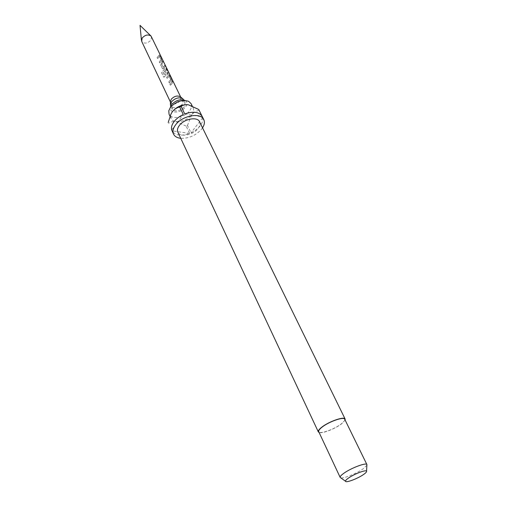 <?xml version="1.0" encoding="UTF-8"?>
<svg xmlns="http://www.w3.org/2000/svg" width="507" height="507" viewBox="0 0 507 507"><rect width="100%" height="100%" fill="white"/><g stroke="black" fill="none" stroke-linecap="round" stroke-linejoin="round"><path stroke-width="0.38" stroke-dasharray="2.54 1.9" d="M172.456 80.898L172.025 79.479M159.185 61.924L161.042 59.693L159.471 56.442L157.563 58.546L157.081 57.544L159.299 54.914L161.448 58.787L161.594 60.694L159.673 62.931L159.185 61.924L161.163 59.699L159.591 56.454L157.633 58.609L157.157 57.608L159.432 54.895L159.876 55.25L161.575 58.768L161.714 60.701L159.743 62.995L159.261 61.987M163.786 68.699L162.386 68.572L160.675 65.023L162.455 60.872L162.943 61.886L161.746 64.262L163.324 67.545L164.598 65.302L165.092 66.322L164.357 68.001L163.881 68.737L162.741 68.965L160.744 65.08L162.589 60.853L163.077 61.867L161.841 64.307L163.419 67.583L164.731 65.283L165.219 66.303L163.881 68.737M164.167 72.286L165.174 71.392L166.581 74.307L167.481 73.173L165.884 69.719L163.115 72.343L165.016 76.525L163.717 77.096L161.581 72.495L165.643 68.065L167.849 72.026L167.994 73.952L166.999 75.359L165.58 75.226L164.167 72.286L165.276 71.43L166.683 74.352L167.602 73.185L165.935 69.725L163.115 72.533L165.067 76.601L163.736 77.184L161.67 72.869L162.455 71.379L165.776 68.046L166.245 68.413L167.982 72.007L168.121 73.959L167.095 75.397L165.947 75.625L164.236 72.349M168.78 81.887L170.682 79.65L169.059 76.297L167.101 78.395L166.607 77.362L168.869 74.744L171.106 78.762L171.252 80.695L169.281 82.926L168.78 81.887L170.802 79.656L169.18 76.304L167.171 78.452L166.676 77.419L169.002 74.732L169.477 75.106L171.239 78.737L171.372 80.695L169.351 82.99L168.85 81.95M170.352 85.157L169.851 84.111L171.391 82.584L172.152 80.917L172.653 81.963L171.898 83.63L170.422 85.214L169.921 84.175L171.505 82.609L172.279 80.892L172.786 81.938L172.012 83.655L170.422 85.214M184.263 106.926C179.484 111.344 175.447 112.034 172.152 109.005L172.95 104.962C177.723 100.513 181.772 99.797 185.08 102.807L184.263 106.926M183.578 99.708L182.767 103.834C178.008 108.251 173.977 108.935 170.682 105.887M180.486 96.9L180.929 97.515L180.289 100.817C176.493 104.347 173.274 104.892 170.631 102.452L170.428 101.723M151.473 36.694L150.997 40.091C147.455 43.602 144.349 44.033 141.687 41.384M172.519 80.157L172.583 80.867M188.604 101.305L184.789 100.291C186.576 101.229 187.26 102.68 186.849 104.651L185.606 107.154C181.595 111.432 177.216 112.89 172.481 111.534C170.688 110.621 169.984 109.176 170.377 107.199L168.774 110.811M191.095 103.669C192.026 105.779 191.551 108.118 189.669 110.697C184.846 117.586 171.315 119.975 169.059 114.227M345.109 420.037L341.572 423.833C335.273 428.776 322.23 433.827 319.106 432.496M199.549 121.756C200.436 123.759 199.935 126.009 198.066 128.499C193.256 135.154 179.985 137.619 177.856 132.15M366.872 465.318L363.113 468.848C356.579 473.513 343.435 478.811 340.755 477.828M344.722 419.238C345.109 420.265 343.955 421.811 341.281 423.884C334.335 429.372 319.556 434.524 318.726 431.691M172.114 112.053L171.151 113.815L171.024 118.435C171.86 120.115 173.489 121.154 175.904 121.566C182.07 121.991 187.33 119.753 191.69 114.848C193.585 112.275 194.067 109.937 193.135 107.839L189.466 105.044L187.305 104.676M202.54 127.859L201.685 129.057C195.936 135.439 188.959 138.519 180.739 138.303M198.757 109.493L202.673 117.77C203.161 120.311 202.318 123.011 200.132 125.875C197.863 128.727 194.821 131.04 191.006 132.828L187.482 125.47L186.088 126.059L189.605 133.423C180.955 136.383 175.092 135.527 172.025 130.863M202.192 116.407L201.944 115.951M171.696 129.963L183.293 114.557M184.738 113.942L202.407 116.883M199.029 110.387C196.367 110.83 193.921 112.313 191.69 114.848L187.482 125.47M202.673 117.77L191.006 132.828M189.605 133.423L172.012 130.825M186.088 126.059L175.904 121.566C172.792 121.3 170.333 121.895 168.539 123.347M172.152 109.005L170.764 106.071M170.428 104.296L170.428 104.987M170.631 102.452L170.428 102.021M180.929 97.515L180.72 97.09M141.428 40.281L141.472 40.699M171.024 118.435L170.016 116.274M193.135 107.839L192.229 105.995M182.495 98.516L183.033 98.954M185.08 102.807L183.667 99.892M172.393 80.214L172.05 79.51"/><path stroke-width="0.76" d="M172.152 79.415L180.72 97.09M170.764 106.071L170.428 104.987L171.467 101.837C175.479 97.826 179.332 96.862 183.033 98.954L183.667 99.892M170.428 104.296L170.428 101.723L171.252 99.201C174.446 95.994 177.526 95.227 180.486 96.9L182.495 98.516M170.428 102.021L141.687 41.384L142.156 38.038C145.173 34.806 148.145 34.159 151.073 36.098L172.177 79.447M170.377 107.199L171.569 104.721C175.612 100.373 180.023 98.897 184.789 100.291M170.016 116.274L169.059 114.227L168.774 110.811L170.415 107.414C175.992 101.425 182.057 99.391 188.604 101.305L191.095 103.669L192.229 105.995M319.106 432.496L318.32 431.882C317.933 430.874 319.055 429.328 321.698 427.243C328.809 421.513 344.373 416.108 345.128 419.042L345.109 420.037M318.32 431.882L177.856 132.15C177.019 130.223 177.494 128.037 179.269 125.603C183.997 118.847 197.445 116.356 199.549 121.756L345.128 419.042M340.755 477.828L340.165 477.398C339.899 476.593 341.11 475.23 343.79 473.31C351.053 468.018 366.358 462.27 366.91 464.583L366.872 465.318M345.533 481.263C345.349 480.649 346.313 479.59 348.429 478.095C354.146 473.982 366.111 469.45 366.561 471.193C366.815 471.821 365.82 472.923 363.57 474.489C357.765 478.614 345.869 483.108 345.533 481.263L340.165 477.398L318.726 431.691C318.352 430.709 319.442 429.214 322.002 427.192C328.904 421.634 343.987 416.393 344.722 419.238L366.922 464.602M187.305 104.676C181.31 104.689 176.341 107.009 172.405 111.635L172.114 112.053M180.739 138.303C177.127 137.891 174.725 136.484 173.527 134.095C172.38 131.421 173.033 128.398 175.479 125.02C182.051 115.577 200.842 112.091 203.77 119.601C204.885 122.035 204.473 124.785 202.54 127.859M173.527 134.095L171.696 129.963C171.049 127.46 171.803 124.728 173.958 121.769C176.214 118.822 179.326 116.42 183.293 114.557L179.693 107.047L181.132 106.438L184.738 113.942C193.37 111.052 199.188 111.876 202.192 116.407L203.77 119.601M201.944 115.951L198.757 109.493L188.477 104.816C185.359 104.486 182.907 105.031 181.132 106.438M168.216 122.479L170.922 114.138L172.405 111.635C174.623 109.043 177.057 107.516 179.693 107.047M150.775 35.807L140.021 25.35L141.428 40.281M366.561 471.193L366.91 464.583"/></g></svg>
